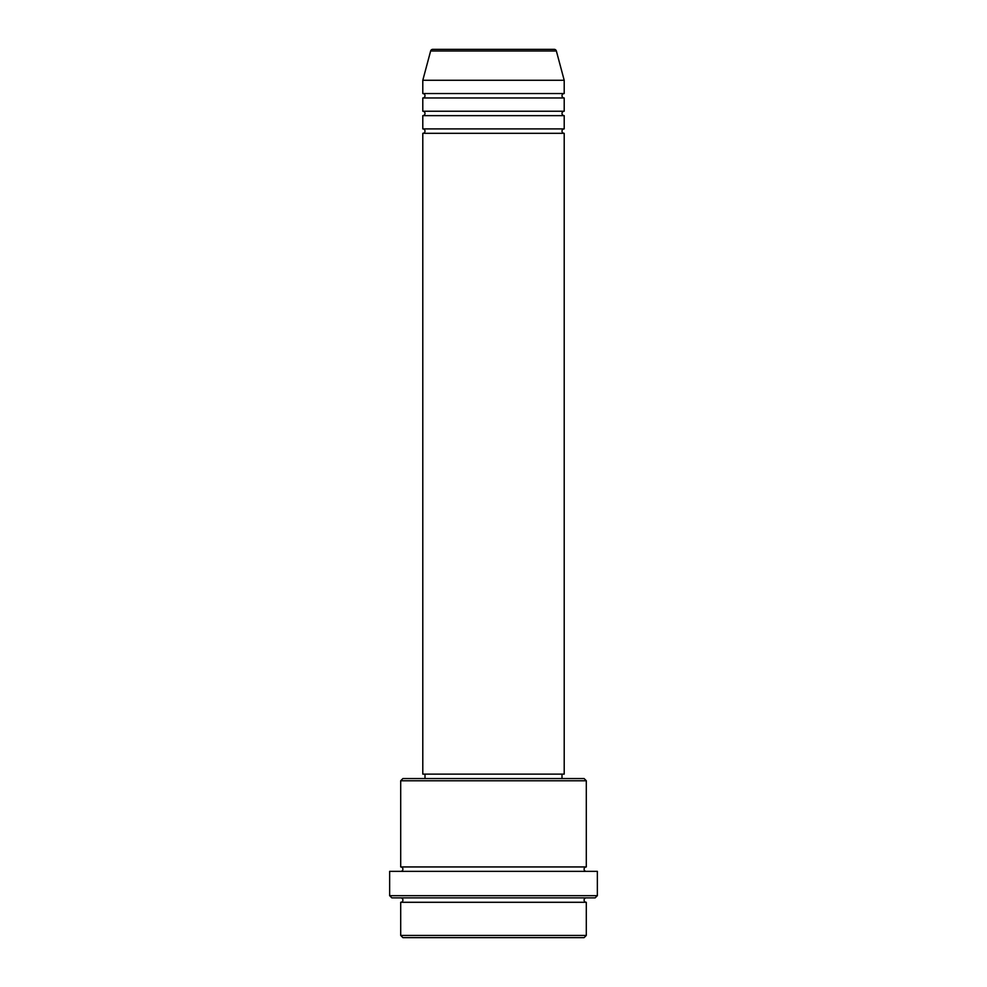 <?xml version="1.0" encoding="UTF-8"?>
<svg xmlns="http://www.w3.org/2000/svg" width="987" height="987" viewBox="0 0 987 987"><rect width="100%" height="100%" fill="white"/><g stroke="black" fill="none" stroke-linecap="round" stroke-linejoin="round"><path stroke-width="1.48" d="M556.36 50.991L430.64 50.991A2.208 2.208 0 0 1 432.775 49.35L554.225 49.35A2.208 2.208 0 0 1 556.36 50.991L564.206 80.28L422.794 80.28L422.794 93.543A2.208 2.208 0 0 1 425.002 95.751A2.208 2.208 0 0 1 422.794 97.96L422.794 111.223A2.208 2.208 0 0 1 425.002 113.431A2.208 2.208 0 0 1 422.794 115.639L422.794 128.902A2.208 2.208 0 0 1 425.002 131.111A2.208 2.208 0 0 1 422.794 133.319L422.794 774.129L564.206 774.129L564.206 133.319L422.794 133.319M564.206 80.28L564.206 93.543A2.208 2.208 0 0 0 561.998 95.751A2.208 2.208 0 0 0 564.206 97.96L564.206 111.223A2.208 2.208 0 0 0 561.998 113.431A2.208 2.208 0 0 0 564.206 115.639L564.206 128.902A2.208 2.208 0 0 0 561.998 131.111A2.208 2.208 0 0 0 564.206 133.319M584.094 937.65L402.906 937.65L400.697 935.442L586.303 935.442L584.094 937.65M400.697 780.766L402.906 778.546L584.094 778.546L586.303 780.766L400.697 780.766L400.697 866.944A2.208 2.208 0 0 1 402.906 869.152A2.208 2.208 0 0 1 400.697 871.361M595.149 897.874L391.851 897.874L389.643 895.665L597.357 895.665L595.149 897.874M400.697 897.874A2.208 2.208 0 0 1 402.906 900.082A2.208 2.208 0 0 1 400.697 902.291L400.697 935.442M586.303 897.874A2.208 2.208 0 0 0 584.094 900.082A2.208 2.208 0 0 0 586.303 902.291L400.697 902.291M586.303 780.766L586.303 866.944A2.208 2.208 0 0 0 584.094 869.152A2.208 2.208 0 0 0 586.303 871.361M564.206 115.639L422.794 115.639M564.206 128.902L422.794 128.902M425.002 774.129L425.002 778.546M561.998 774.129L561.998 778.546M586.303 866.944L400.697 866.944M597.357 895.665L597.357 871.361L389.643 871.361L389.643 895.665M586.303 902.291L586.303 935.442M430.64 50.991L422.794 80.28M564.206 93.543L422.794 93.543M564.206 97.96L422.794 97.96M564.206 111.223L422.794 111.223"/></g></svg>

